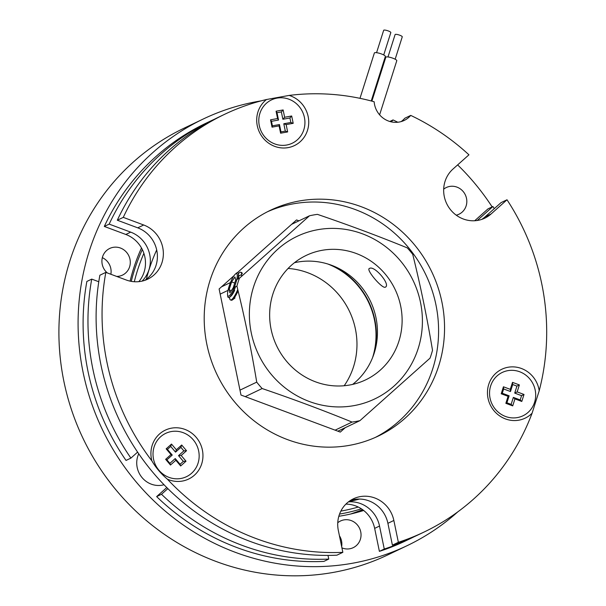 <?xml version="1.0" encoding="UTF-8"?>
<svg xmlns="http://www.w3.org/2000/svg" width="606" height="606" viewBox="0 0 606 606"><rect width="100%" height="100%" fill="white"/><g stroke="black" fill="none" stroke-linecap="round" stroke-linejoin="round"><path stroke-width="0.91" d="M389.787 121.48L393.036 119.927A236.431 224.909 -115.6 0 1 397.794 122.245M391.203 121.851A21.551 20.506 64.4 0 0 393.036 119.927M456.25 215.183A14.779 14.059 64.4 0 0 459 214.213A14.779 14.059 64.4 0 0 466.779 200.328A14.779 14.059 64.4 0 0 456.992 187.133A14.779 14.059 64.4 0 0 446.251 187.549A14.779 14.059 64.4 0 0 443.683 189.163M341.92 547.862A14.779 14.059 64.4 0 0 342.488 548.089A14.779 14.059 64.4 0 0 353.222 547.665A14.779 14.059 64.4 0 0 361.002 533.78A14.779 14.059 64.4 0 0 351.215 520.584A14.779 14.059 64.4 0 0 340.474 521.008A14.779 14.059 64.4 0 0 337.754 522.736M116.678 276.427A14.779 14.059 64.4 0 0 122.473 275.116A14.779 14.059 64.4 0 0 130.252 261.231A14.779 14.059 64.4 0 0 120.458 248.036A14.779 14.059 64.4 0 0 109.724 248.452A14.779 14.059 64.4 0 0 107.33 272.942M288.1 268.45A73.887 70.281 -115.6 0 1 307.818 272.753A73.887 70.281 -115.6 0 1 344.185 385.749M130.101 281.139A187.671 178.52 -115.6 0 1 141.486 247.975M457.735 511.918A236.431 224.909 -115.6 0 1 407.171 545.642L387.992 554.808A236.431 224.909 -115.6 0 1 83.098 438.517A236.431 224.909 -115.6 0 1 184.027 128.199L203.207 119.026A236.431 224.909 -115.6 0 1 261.201 100.854M457.644 164.9A236.431 224.909 -115.6 0 1 492.14 206.888M407.171 545.642A236.431 224.909 -115.6 0 1 102.278 429.343A236.431 224.909 -115.6 0 1 203.207 119.026M363.691 510.479A187.671 178.52 -115.6 0 1 338.83 516.282M327.74 263.974A73.887 70.281 -115.6 0 1 372.554 357.707M341.655 546.559A14.779 14.059 64.4 0 0 339.436 535.795M110.86 274.253A14.779 14.059 64.4 0 0 102.338 257.648M376.568 52.684L383.666 30.3A3.75 0.811 17.6 0 1 388.287 30.936A3.75 0.811 17.6 0 1 390.825 32.572L383.719 54.957M387.999 56.949L395.104 34.565A3.75 0.811 17.6 0 1 399.725 35.201A3.75 0.811 17.6 0 1 402.255 36.837L395.157 59.221M359.987 98.323L374.372 52.98A5.757 1.242 17.6 0 1 381.462 53.957A5.757 1.242 17.6 0 1 385.348 56.464L371.228 100.967M371.887 101.134L385.81 57.244A5.757 1.242 17.6 0 1 392.893 58.221A5.757 1.242 17.6 0 1 396.778 60.729L379.614 114.845M396.226 122.344L396.65 122.139A231.454 220.175 -115.6 0 1 397.006 122.314M396.248 122.344A27.656 26.308 64.4 0 0 396.65 122.139M137.6 452.129L130.896 458.113L126.025 460.439A231.454 220.175 -115.6 0 1 86.863 281.442L91.733 279.116L98.778 281.745M130.896 458.113A231.454 220.175 -115.6 0 1 91.733 279.116M414.163 536.727A231.454 220.175 -115.6 0 1 410.118 538.719A231.454 220.175 -115.6 0 1 384.265 549.028L379.53 526.053A29.55 28.111 64.4 0 0 348.435 501.874M410.118 538.719L405.247 541.044A231.454 220.175 -115.6 0 1 379.394 551.362L384.265 549.028M161.514 494.269L156.636 496.602A231.454 220.175 -115.6 0 0 323.884 561.406L328.755 559.073A231.454 220.175 -115.6 0 1 161.514 494.269L167.847 488.625M474.695 220.751L488.042 208.843L492.92 206.517A231.454 220.175 -115.6 0 1 494.299 208.646M331.808 265.367A73.887 70.281 -115.6 0 1 374.023 353.669M138.842 281.646A29.55 28.111 64.4 0 0 125.813 234.461L104.308 226.439A231.454 220.175 -115.6 0 1 205.578 123.412L210.449 121.086A231.454 220.175 -115.6 0 1 214.539 119.185M379.394 551.362L374.652 528.379A29.55 28.111 64.4 0 0 345.905 504.116M156.636 496.602L166.779 487.557M327.998 555.407L328.755 559.073M477.255 220.478L492.92 206.517M142.046 281.123A29.55 28.111 64.4 0 0 130.691 232.136L109.178 224.114A231.454 220.175 -115.6 0 1 210.449 121.086M104.308 226.439L109.178 224.114M359.487 499.056A176.407 167.809 -115.6 0 1 348.829 501.571M146.326 279.245A176.407 167.809 -115.6 0 1 149.038 269.738A176.407 167.809 -115.6 0 1 156.696 249.952M234.03 275.662L219.114 288.964L240.991 395.044L340.292 432.093L345.246 427.677M298.947 220.834L296.539 219.933L237.4 272.662M266.519 99.513A27.088 25.77 64.4 0 0 257.118 124.934A27.088 25.77 64.4 0 0 274.723 146.372A27.088 25.77 64.4 0 0 307.477 130.404A27.088 25.77 64.4 0 0 290.713 95.953A27.088 25.77 64.4 0 0 289.145 95.422A231.454 220.175 -115.6 0 1 374.152 101.755A21.657 20.596 64.4 0 0 388.491 121.041A21.657 20.596 64.4 0 0 404.225 120.427A21.657 20.596 64.4 0 0 410.747 115.405A231.454 220.175 -115.6 0 1 468.946 154.818L453.015 169.021A29.55 28.111 64.4 0 0 463.325 219.001A29.55 28.111 64.4 0 0 484.8 218.16A29.55 28.111 64.4 0 0 491.08 213.979L507.01 199.775A231.454 220.175 -115.6 0 1 539.204 390.779A27.088 25.77 64.4 0 0 521.463 368.501A27.088 25.77 64.4 0 0 488.709 384.477A27.088 25.77 64.4 0 0 505.472 418.928A27.088 25.77 64.4 0 0 532.091 413.201A231.454 220.175 -115.6 0 1 424.208 531.977A231.454 220.175 -115.6 0 1 398.362 542.294L393.855 520.471A29.55 28.111 64.4 0 0 353.351 498.829A29.55 28.111 64.4 0 0 338.345 530.515L342.844 552.339A231.454 220.175 -115.6 0 1 167.407 479.195A27.088 25.77 64.4 0 0 168.945 479.823A27.088 25.77 64.4 0 0 201.7 463.855A27.088 25.77 64.4 0 0 184.936 429.404A27.088 25.77 64.4 0 0 158.893 434.555A27.088 25.77 64.4 0 0 151.886 460.871A231.454 220.175 -115.6 0 1 105.823 272.382L126.253 280.002A29.55 28.111 64.4 0 0 147.72 279.161A29.55 28.111 64.4 0 0 163.279 251.392A29.55 28.111 64.4 0 0 143.698 224.993L123.276 217.372A231.454 220.175 -115.6 0 1 224.538 114.345A231.454 220.175 -115.6 0 1 266.519 99.513L289.145 95.422M167.407 479.195C161.029 473.801 155.856 467.688 151.886 460.871M481.732 219.402A29.55 28.111 64.4 0 0 485.126 216.827L501.048 202.624L507.01 199.775M401.127 121.601A21.657 20.596 64.4 0 0 404.785 118.253L410.747 115.405M267.451 211.759A125.109 119.018 -115.6 0 1 355.351 209.585A125.109 119.018 -115.6 0 1 438.1 319.604A125.109 119.018 -115.6 0 1 375.341 437.418M287.441 439.592A125.109 119.018 -115.6 0 1 204.555 327.846A125.109 119.018 -115.6 0 1 270.412 210.29A125.109 119.018 -115.6 0 1 361.312 206.737A125.109 119.018 -115.6 0 1 444.198 318.476A125.109 119.018 -115.6 0 1 378.341 436.04A125.109 119.018 -115.6 0 1 287.441 439.592M424.208 531.977L418.254 534.825A231.454 220.175 -115.6 0 1 392.4 545.142L398.362 542.294M539.204 390.779L532.091 413.201M342.844 552.339L336.891 555.187A231.454 220.175 -115.6 0 1 99.869 275.23L105.823 272.382M392.4 545.142L387.901 523.319A29.55 28.111 64.4 0 0 350.465 500.435M144.66 280.404A29.55 28.111 64.4 0 0 157.143 252.52A29.55 28.111 64.4 0 0 137.744 227.841L117.314 220.22A231.454 220.175 -115.6 0 1 218.584 117.193L224.538 114.345M117.314 220.22L123.276 217.372M385.318 287.191C382.257 289.123 365.41 269.231 369.463 268.458C374.25 264.996 391.09 284.888 385.318 287.191L385.59 287.009M239.408 278.275L236.938 279.457L234.454 287.289L236.923 286.108A105.717 100.566 -115.6 0 1 238.09 282.161A105.717 100.566 -115.6 0 1 239.408 278.275L309.499 215.789A105.717 100.566 -115.6 0 1 317.4 214.357C348.458 224.924 378.417 236.105 407.293 247.892A105.717 100.566 -115.6 0 1 412.716 254.3C420.511 285.737 427.109 317.749 432.517 350.329A105.717 100.566 -115.6 0 1 431.351 354.268A105.717 100.566 -115.6 0 1 430.033 358.161L359.941 420.647A105.717 100.566 -115.6 0 1 352.041 422.079C323.165 410.292 293.206 399.112 262.148 388.537A105.717 100.566 -115.6 0 1 256.724 382.136C251.316 349.556 244.718 317.552 236.923 286.108M220.183 294.115L228.015 290.365L230.129 283.396M294.463 262.709A68.955 65.599 -115.6 0 1 359.366 284.479A68.955 65.599 -115.6 0 1 374.25 352.972A68.955 65.599 -115.6 0 1 352.647 384.401M398.915 341.178A68.955 65.599 -115.6 0 1 365.63 379.871A68.955 65.599 -115.6 0 1 292.774 367.781A68.955 65.599 -115.6 0 1 272.851 294.145A68.955 65.599 -115.6 0 1 306.144 255.444A68.955 65.599 -115.6 0 1 379 267.541A68.955 65.599 -115.6 0 1 398.915 341.178M253.55 286.941A90.082 85.688 -115.6 0 1 362.479 233.833A90.082 85.688 -115.6 0 1 418.223 348.382A90.082 85.688 -115.6 0 1 309.295 401.49A90.082 85.688 -115.6 0 1 253.55 286.941M221.501 286.835L230.485 282.54M359.941 420.647L337.89 431.192M335.126 430.162L352.041 422.079M262.148 388.537L245.241 396.627M239.984 390.143L256.724 382.136M309.499 215.789L291.592 224.349M240.9 274.912L238.734 276.063M242.286 273.632A14.779 3.242 -69.5 0 0 241.582 272.533L240.794 272.238A14.779 3.242 -69.5 0 0 239.991 272.336A14.779 3.242 -69.5 0 0 239.544 272.609L238.294 273.541M229.424 297.311L229.765 298.834A14.779 3.242 -69.5 0 0 230.462 299.932L231.25 300.22A14.779 3.242 -69.5 0 0 232.053 300.129A14.779 3.242 -69.5 0 0 232.499 299.856A14.779 3.242 -69.5 0 0 238.09 290.888M230.462 299.932A14.779 3.242 -69.5 0 0 231.265 299.841A14.779 3.242 -69.5 0 0 237.757 289.532M238.62 277.821A12.014 2.636 -69.5 0 0 238.635 275.063L238.332 273.692A13.264 2.916 110.5 0 1 237.923 278.987M235.31 274.154A12.014 2.636 -69.5 0 0 229.932 283.956A12.014 2.636 -69.5 0 0 227.576 294.887A12.014 2.636 -69.5 0 0 228.856 296.061A12.014 2.636 -69.5 0 0 235.742 283.282A12.014 2.636 -69.5 0 0 235.946 273.7A12.014 2.636 -69.5 0 0 235.31 274.154L236.264 273.291A13.264 2.916 110.5 0 1 236.976 272.783A13.264 2.916 110.5 0 1 238.332 273.692M241.514 276.434A14.779 3.242 -69.5 0 0 240.794 272.238M235.56 286.759A13.264 2.916 110.5 0 1 229.553 297.22A13.264 2.916 110.5 0 1 229.144 297.47A13.264 2.916 110.5 0 1 227.727 296.175L227.576 294.887M231.606 281.896L229.091 289.835L229.886 292.819L233.196 287.873L235.719 279.927L234.923 276.942L231.606 281.896L234.727 283.055M231.325 290.668L229.091 289.835M229.553 297.22L230.681 296.379A12.014 2.636 -69.5 0 0 234.689 290.266M505.525 416.473A24.02 22.854 64.4 0 0 534.575 402.316A24.02 22.854 64.4 0 0 519.706 371.766A24.02 22.854 64.4 0 0 490.655 385.931A24.02 22.854 64.4 0 0 505.525 416.473M517.153 391.908L519.372 384.924L512.509 382.363L510.29 389.347L503.434 386.787L501.215 393.779L508.078 396.332L505.858 403.323L512.721 405.884L514.941 398.892L521.796 401.452L524.016 394.468L517.153 391.908L514.714 393.097L516.926 386.105L512.706 384.537L510.487 391.521L503.631 388.961L502.268 393.256L509.131 395.816L506.911 402.801L511.131 404.376L513.35 397.392L520.206 399.952L521.569 395.657L514.714 393.097M521.569 395.657L524.016 394.468M520.206 399.952L521.796 401.452M513.35 397.392L514.941 398.892M511.131 404.376L512.721 405.884M506.911 402.801L505.858 403.323M509.131 395.816L508.078 396.332M502.268 393.256L501.215 393.779M503.631 388.961L503.434 386.787M510.487 391.521L510.29 389.347M512.706 384.537L512.509 382.363M516.926 386.105L519.372 384.924M160.62 436.752A24.02 22.854 64.4 0 0 158.969 470.286A24.02 22.854 64.4 0 0 191.557 473.294A24.02 22.854 64.4 0 0 193.208 439.759A24.02 22.854 64.4 0 0 160.62 436.752M175.831 460.265L180.664 465.969L186.012 461.204L181.179 455.492L186.527 450.72L181.694 445.009L176.346 449.781L171.513 444.069L166.158 448.841L170.998 454.553L165.643 459.325L170.475 465.029L175.831 460.265L175.232 458.575L180.065 464.287L183.353 461.355L178.52 455.644L183.876 450.872L180.899 447.364L175.551 452.129L170.718 446.425L167.423 449.357L172.255 455.068L166.908 459.833L169.885 463.348L175.232 458.575M169.885 463.348L170.475 465.029M166.908 459.833L165.643 459.325M172.255 455.068L170.998 454.553M167.423 449.357L166.158 448.841M170.718 446.425L171.513 444.069M175.551 452.129L176.346 449.781M180.899 447.364L181.694 445.009M183.876 450.872L186.527 450.72M178.52 455.644L181.179 455.492M183.353 461.355L186.012 461.204M180.065 464.287L180.664 465.969M304.424 117.488A24.02 22.854 64.4 0 0 277.025 98.111A24.02 22.854 64.4 0 0 259.3 125.654A24.02 22.854 64.4 0 0 286.699 145.023A24.02 22.854 64.4 0 0 304.424 117.488M277.586 118.541L270.534 119.821L272.041 127.146L279.093 125.874L280.608 133.199L287.653 131.926L286.146 124.594L293.198 123.321L291.683 115.988L284.631 117.269L283.123 109.936L276.071 111.216L277.586 118.541L278.533 120.041L271.488 121.314L272.412 125.828L279.464 124.548L280.979 131.881L285.312 131.093L283.797 123.76L290.85 122.488L289.918 117.981L282.873 119.253L281.358 111.928L277.025 112.708L278.533 120.041M277.025 112.708L276.071 111.216M281.358 111.928L283.123 109.936M282.873 119.253L284.631 117.269M289.918 117.981L291.683 115.988M290.85 122.488L293.198 123.321M283.797 123.76L286.146 124.594M285.312 131.093L287.653 131.926M280.979 131.881L280.608 133.199M279.464 124.548L279.093 125.874M272.412 125.828L272.041 127.146M271.488 121.314L270.534 119.821M164.006 484.739A21.892 20.831 -115.6 0 1 141.895 477.384A21.892 20.831 -115.6 0 1 138.729 453.788M358.252 507.033A182.664 173.763 -115.6 0 1 340.845 511.116M361.388 508.82A185.163 176.141 -115.6 0 1 339.542 514.085M350.768 513.986L362.683 509.707A185.163 176.141 -115.6 0 1 350.738 513.986M131.275 281.366A185.163 176.141 -115.6 0 1 142.327 249.574M134.305 281.729A182.664 173.763 -115.6 0 1 143.88 253.353M125.813 234.461L130.691 232.136M374.652 528.379L379.53 526.053M485.126 216.827L491.08 213.979M137.744 227.841L143.698 224.993M387.901 523.319L393.855 520.471M234.999 297.993L232.499 299.856"/></g></svg>
